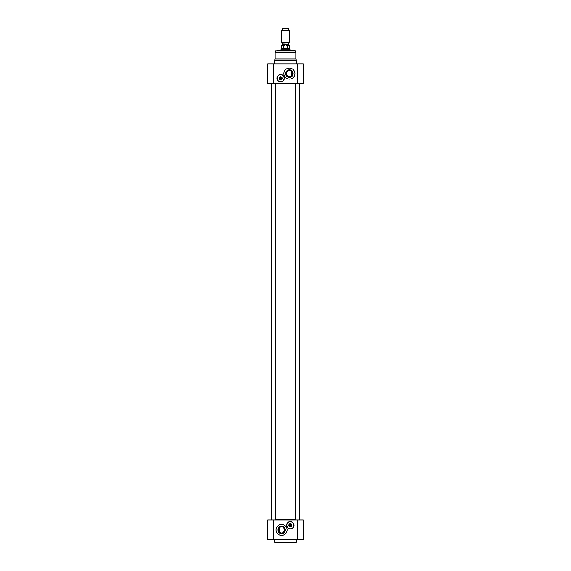 <?xml version="1.0" encoding="UTF-8"?>
<svg xmlns="http://www.w3.org/2000/svg" width="571" height="571" viewBox="0 0 571 571"><rect width="100%" height="100%" fill="white"/><g stroke="black" fill="none" stroke-linecap="round" stroke-linejoin="round"><path stroke-width="0.86" d="M295.286 519.781L275.714 519.781M275.714 83.709L295.286 83.709M290.739 526.405A1.221 1.221 0 0 0 290.739 524.085L290.739 526.405A1.221 1.221 0 0 1 290.004 526.405L290.004 524.085A1.221 1.221 0 0 0 290.004 526.405L290.004 526.248A1.071 1.071 0 0 1 290.004 524.242L290.004 524.085A1.221 1.221 0 0 1 290.739 524.085L290.739 524.242A1.071 1.071 0 0 1 290.739 526.248L290.739 526.405M290.375 526.505A1.256 1.256 0 0 1 289.119 525.249A1.256 1.256 0 0 1 290.375 523.992A1.256 1.256 0 0 1 291.631 525.249A1.256 1.256 0 0 1 290.375 526.505M297.498 519.931L267.778 519.931L267.778 539.495L303.222 539.495L303.222 519.931L297.498 519.931L297.498 539.495M281.589 524.364A5.539 5.539 0 0 1 286.385 532.664A5.539 5.539 0 0 1 276.792 532.664A5.539 5.539 0 0 1 281.589 524.364M294.065 525.249A3.69 3.69 0 0 1 288.526 528.446A3.69 3.69 0 0 1 288.526 522.051A3.69 3.69 0 0 1 294.065 525.249M279.233 527.782C281.667 525.905 283.509 526.605 284.751 529.895C283.509 533.186 281.667 533.892 279.233 532.015L279.233 527.782A3.162 3.162 0 0 1 284.472 528.61A3.162 3.162 0 0 1 281.589 533.057A3.162 3.162 0 0 1 279.233 527.782M281.589 533.649A3.754 3.754 0 0 0 284.836 528.018A3.754 3.754 0 0 0 278.334 528.018A3.754 3.754 0 0 0 281.589 533.649M285.5 542.45L296.206 542.45L296.577 542.079L274.423 542.079L274.794 542.45L285.5 542.45M290.375 528.825A3.583 3.583 0 0 0 293.473 523.457A3.583 3.583 0 0 0 287.27 523.457A3.583 3.583 0 0 0 290.375 528.825M290.375 528.753A3.505 3.505 0 0 1 287.334 523.493A3.505 3.505 0 0 1 293.408 523.493A3.505 3.505 0 0 1 290.375 528.753M290.375 526.762A1.513 1.513 0 0 0 291.681 524.492A1.513 1.513 0 0 0 289.062 524.492A1.513 1.513 0 0 0 290.375 526.762M290.375 526.541A1.292 1.292 0 0 1 289.254 524.599A1.292 1.292 0 0 1 291.495 524.599A1.292 1.292 0 0 1 290.375 526.541M281.068 50.698L281.068 49.113L289.932 49.113L289.932 50.698M285.5 42.504L289.19 42.504L289.19 30.577L281.81 30.577L281.81 42.504L285.5 42.504M287.67 45.68L289.782 45.68L288.897 44.795L282.103 44.795L281.217 45.68L283.33 45.68L285.5 44.845L287.67 45.68L287.67 47.971L285.5 48.556L283.33 47.971L283.33 45.68M287.67 47.971L283.33 47.971M281.217 45.68L281.217 48.856L289.782 48.856L289.782 45.68M281.81 30.577L282.545 28.55L288.455 28.55L289.19 30.577M275.165 52.96L275.165 59.02L295.835 59.02L295.835 52.96L275.165 52.96L275.215 52.582L295.785 52.582L295.835 52.96M275.165 59.02L274.423 60.298L296.577 60.298L295.835 59.02M273.502 83.559L303.222 83.559L303.222 63.995L267.778 63.995L267.778 83.559L273.502 83.559L273.502 63.995M289.411 79.126A5.539 5.539 0 0 1 284.615 70.818A5.539 5.539 0 0 1 294.208 70.818A5.539 5.539 0 0 1 289.411 79.126M276.935 78.241A3.69 3.69 0 0 1 282.474 75.044A3.69 3.69 0 0 1 282.474 81.439A3.69 3.69 0 0 1 276.935 78.241M295.357 50.976L275.643 50.976L295 50.698L295.785 52.582M277.006 50.698L293.994 50.698M289.411 69.84A3.754 3.754 0 0 0 286.164 75.465A3.754 3.754 0 0 0 292.666 75.465A3.754 3.754 0 0 0 289.411 69.84M289.411 70.426A3.162 3.162 0 0 1 291.767 75.707A3.162 3.162 0 0 1 286.528 74.88A3.162 3.162 0 0 1 289.411 70.426M280.996 79.405A1.221 1.221 0 0 0 280.996 77.078L280.996 79.405A1.221 1.221 0 0 1 280.261 79.405L280.261 77.078A1.221 1.221 0 0 0 280.261 79.405L280.261 79.248A1.071 1.071 0 0 1 280.261 77.235L280.261 77.078A1.221 1.221 0 0 1 280.996 77.078L280.996 77.235A1.071 1.071 0 0 1 280.996 79.248L280.996 79.405M280.625 79.497A1.256 1.256 0 0 1 279.369 78.241A1.256 1.256 0 0 1 280.625 76.985A1.256 1.256 0 0 1 281.881 78.241A1.256 1.256 0 0 1 280.625 79.497M280.625 81.824A3.583 3.583 0 0 0 283.73 76.45A3.583 3.583 0 0 0 277.527 76.45A3.583 3.583 0 0 0 280.625 81.824M280.625 81.746A3.505 3.505 0 0 1 277.592 76.485A3.505 3.505 0 0 1 283.666 76.485A3.505 3.505 0 0 1 280.625 81.746M280.625 79.754A1.513 1.513 0 0 0 281.938 77.485A1.513 1.513 0 0 0 279.319 77.485A1.513 1.513 0 0 0 280.625 79.754M280.625 79.533A1.292 1.292 0 0 1 279.505 77.599A1.292 1.292 0 0 1 281.746 77.599A1.292 1.292 0 0 1 280.625 79.533M291.767 75.707C289.333 77.585 287.491 76.878 286.249 73.588C287.491 70.297 289.333 69.598 291.767 71.475L291.767 75.707M273.502 519.931L273.502 539.495M288.419 43.118L288.419 44.495L282.581 44.495L282.581 43.118L288.562 42.861L281.81 42.504M297.498 83.559L297.498 63.995M274.423 539.495L274.423 542.079M296.577 539.495L296.577 542.079M288.562 42.861L289.19 42.504M296.577 63.995L296.577 60.298M274.423 63.995L274.423 60.298M275.643 50.976L275.215 52.582M299.711 519.931L299.711 83.559L299.711 519.931M295.286 519.931L295.286 83.559M275.714 519.931L275.714 83.559M271.289 519.931L271.289 83.559"/></g></svg>
